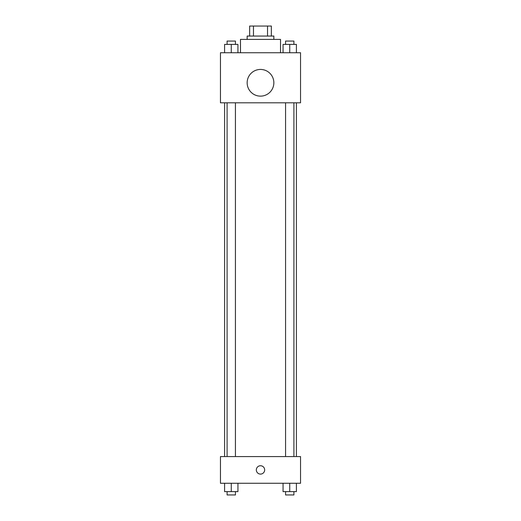 <?xml version="1.0" encoding="UTF-8"?>
<svg xmlns="http://www.w3.org/2000/svg" width="521" height="521" viewBox="0 0 521 521"><rect width="100%" height="100%" fill="white"/><g stroke="black" fill="none" stroke-linecap="round" stroke-linejoin="round"><path stroke-width="0.78" d="M253.473 36.06L253.473 26.05L249.657 26.05L249.657 36.06L249.657 26.05M253.473 26.05L271.343 26.05L271.343 36.06M267.527 36.06L267.527 26.05M247.149 39.401L247.149 36.06L273.851 36.06L273.851 39.401M280.526 52.751L280.526 39.401L240.474 39.401L240.474 52.751M220.455 52.751L300.545 52.751L300.545 102.806L220.455 102.806L220.455 52.751M260.5 96.138A13.351 13.351 0 0 1 248.94 76.112A13.351 13.351 0 0 1 272.06 76.112A13.351 13.351 0 0 1 260.5 96.138M220.455 456.572L300.545 456.572L300.545 483.267L220.455 483.267L220.455 456.572M260.5 474.09A4.175 4.175 0 0 1 256.886 467.832A4.175 4.175 0 0 1 264.114 467.832A4.175 4.175 0 0 1 260.5 474.09M283.059 483.267L283.059 491.616L296.41 491.616L296.41 483.267L296.41 491.616M289.735 491.616L289.735 483.267M293.909 491.616L293.909 494.95L285.567 494.95L285.567 491.616M224.59 483.267L224.59 491.616L237.941 491.616L237.941 483.267L237.941 491.616M231.265 491.616L231.265 483.267M235.433 491.616L235.433 494.95L227.091 494.95L227.091 491.616M283.059 52.751L283.059 44.409L296.41 44.409L296.41 52.751L296.41 44.409M289.735 52.751L289.735 44.409M293.909 44.409L293.909 41.068L285.567 41.068L285.567 44.409M224.59 52.751L224.59 44.409L237.941 44.409L237.941 52.751L237.941 44.409M231.265 52.751L231.265 44.409M235.433 44.409L235.433 41.068L227.091 41.068L227.091 44.409M296.41 456.572L296.41 102.806M224.59 456.572L224.59 102.806M285.567 102.806L285.567 456.572M293.909 102.806L293.909 456.572M235.433 456.572L235.433 102.806M227.091 456.572L227.091 102.806"/></g></svg>
